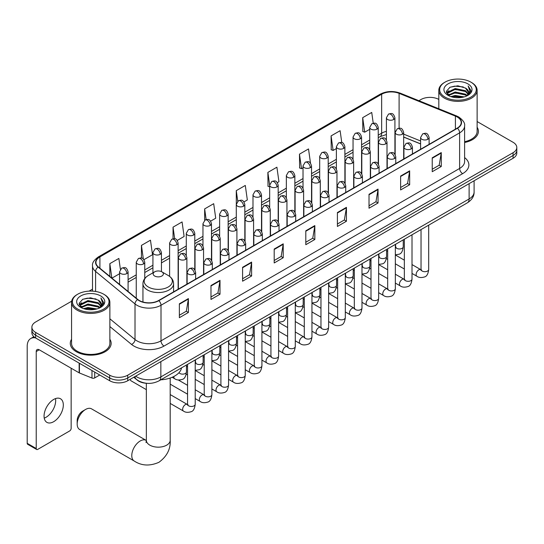 <?xml version="1.0" encoding="UTF-8"?>
<svg xmlns="http://www.w3.org/2000/svg" width="544" height="544" viewBox="0 0 544 544"><rect width="100%" height="100%" fill="white"/><g stroke="black" fill="none" stroke-linecap="round" stroke-linejoin="round"><path stroke-width="0.82" d="M420.6 143.936L403.675 137.095M146.873 383.309A12.77 7.371 180 0 1 137.306 380.181L133.763 377.264M71.665 301.186L35.632 321.994A12.77 7.371 0 0 0 31.885 327.209L31.885 332.765A12.77 7.371 0 0 0 35.632 337.98L109.684 380.739A12.77 7.371 0 0 0 127.745 380.739L513.06 158.277A12.77 7.371 0 0 0 516.8 153.061L516.8 150.28A12.77 7.371 0 0 1 513.06 155.496A12.77 7.371 0 0 0 516.8 150.28L516.8 147.499A12.77 7.371 0 0 0 513.06 142.283L477.129 121.543M31.885 327.209A12.77 7.371 0 0 0 35.632 332.418L109.684 375.176A12.77 7.371 0 0 0 127.745 375.176L127.745 377.958L513.06 155.496L127.745 377.958A12.77 7.371 0 0 1 109.684 377.958A12.77 7.371 0 0 0 127.745 377.958L127.745 380.739M35.632 332.418L35.632 335.199L109.684 377.958L35.632 335.199A12.77 7.371 0 0 1 31.885 329.984A12.77 7.371 0 0 0 35.632 335.199L35.632 337.98M71.556 339.266A20.434 11.798 0 0 0 70.285 343.366A20.434 11.798 0 0 0 76.269 351.71A20.434 11.798 0 0 0 98.539 354.266A20.434 11.798 0 0 0 111.153 343.366A20.434 11.798 0 0 0 109.874 339.266A20.434 11.798 0 0 1 111.153 343.366A20.434 11.798 0 0 1 98.539 354.266A20.434 11.798 0 0 1 76.269 351.71A20.434 11.798 0 0 1 70.285 343.366A20.434 11.798 0 0 1 71.556 339.266M457.218 117.001A13.62 7.868 180 0 1 461.21 122.556A13.62 7.868 180 0 1 457.218 128.119L158.596 300.526A13.62 7.868 180 0 1 137.809 299.479L98.382 266.968A13.62 7.868 180 0 1 95.921 262.46A13.62 7.868 180 0 1 99.912 256.897L381.65 94.234A13.62 7.868 180 0 1 399.099 93.357L455.403 116.117A13.62 7.868 180 0 1 457.218 117.001M457.456 116.858A13.96 8.065 0 0 0 455.593 115.954L399.289 93.194A13.96 8.065 0 0 0 381.412 94.098L99.668 256.761A13.96 8.065 0 0 0 98.104 267.084L137.53 299.588A13.96 8.065 0 0 0 158.841 300.669L457.456 128.262A13.96 8.065 0 0 0 457.456 116.858M179.37 303.797L179.37 317.703L188.401 312.487L188.401 298.581L179.37 303.797M179.37 315.234L186.327 311.216L188.367 299.044A3.407 1.965 -120 0 0 188.401 298.581M186.266 311.25L188.401 312.487M210.977 285.546L210.977 299.452L220.007 294.236L220.007 280.33L210.977 285.546M210.977 296.983L217.933 292.971L219.973 280.792A3.407 1.965 -120 0 0 220.007 280.33M217.872 293.005L220.007 294.236M242.583 267.301L242.583 281.2L251.614 275.992L251.614 262.086L242.583 267.301M242.583 278.732L249.54 274.72L251.58 262.548A3.407 1.965 -120 0 0 251.614 262.086M249.478 274.754L251.614 275.992M274.196 249.05L274.196 262.956L283.227 257.74L283.227 243.834L274.196 249.05M274.196 260.488L281.146 256.469L283.186 244.297A3.407 1.965 -120 0 0 283.227 243.834M281.085 256.503L283.227 257.74M432.235 157.808L432.235 171.707L441.266 166.498L441.266 152.592L432.235 157.808M432.235 169.245L439.192 165.226L441.225 153.054A3.407 1.965 -120 0 0 441.266 152.592M439.13 165.26L441.266 166.498M400.622 176.052L400.622 189.958L409.659 184.742L409.659 170.843L400.622 176.052M400.622 187.49L407.578 183.478L409.618 171.306A3.407 1.965 -120 0 0 409.659 170.843M407.517 183.512L409.659 184.742M369.016 194.303L369.016 208.209L378.046 202.994L378.046 189.088L369.016 194.303M369.016 205.741L375.972 201.722L378.012 189.55A3.407 1.965 -120 0 0 378.046 189.088M375.911 201.763L378.046 202.994M337.409 212.554L337.409 226.454L346.44 221.245L346.44 207.339L337.409 212.554M337.409 223.992L344.366 219.973L346.406 207.801A3.407 1.965 -120 0 0 346.44 207.339M344.304 220.007L346.44 221.245M305.803 230.799L305.803 244.705L314.833 239.489L314.833 225.59L305.803 230.799M305.803 242.236L312.759 238.224L314.792 226.046A3.407 1.965 -120 0 0 314.833 225.59M312.698 238.258L314.833 239.489M464.617 142.494A20.434 11.798 0 0 0 478.407 131.335A20.434 11.798 0 0 0 477.129 127.235A20.434 11.798 0 0 1 478.407 131.335A20.434 11.798 0 0 1 464.617 142.494M127.745 375.176L513.06 152.714A12.77 7.371 0 0 0 516.8 147.499M438.811 99.423A12.77 7.371 0 0 0 420.947 99.532L418.907 100.708M92.514 289.15L89.08 291.128M177.283 240.414L184.117 236.463L182.077 221.938L173.046 227.154L173.046 238.768M143.929 259.672L152.51 254.714L150.47 240.183L141.44 245.398L141.44 258.053M120.394 269.328L118.864 258.434L109.834 263.65L109.834 276.413M277.345 182.641L278.943 181.716L276.903 167.192L267.872 172.407L268.015 186.225M310.502 163.146L308.509 148.94L299.479 154.156L299.628 167.974M341.782 142.569L340.116 130.696L331.085 135.905L331.235 149.729M373.238 123.216L371.729 112.445L362.698 117.66L362.841 131.478M210.637 221.156L215.723 218.219L213.69 203.687L204.653 208.903L204.653 220.293M243.991 201.899L247.336 199.968L245.296 185.443L236.266 190.652L236.314 204.53M236.314 226.576L236.266 204.422M236.266 190.652L237.748 201.246M269.668 186.844L267.872 186.17M267.872 172.407L269.668 185.184M299.479 154.156L301.519 168.681L303.022 167.817M301.519 168.681L299.479 167.919M331.085 135.905L333.125 150.436L336.376 148.56M333.125 150.436L331.085 149.675M362.698 117.66L364.732 132.185L369.73 129.302M364.732 132.185L362.698 131.424M204.653 208.903L206.156 219.572M173.046 227.154L174.678 238.768M141.44 245.398L143.358 259.039M111.928 278.14L119.571 273.727M109.834 263.65L111.86 278.079M445.026 97.097A18.306 10.567 0 0 0 470.914 97.097A18.306 10.567 0 0 0 470.914 82.151L471.519 82.498A19.156 11.064 0 0 1 477.129 90.318A19.156 11.064 0 0 1 465.304 100.538A19.156 11.064 0 0 1 444.428 98.144A19.156 11.064 0 0 1 438.811 90.318A19.156 11.064 0 0 1 444.428 82.498L445.026 82.151A18.306 10.567 0 0 0 445.026 97.097M464.617 141.712A19.156 11.064 0 0 0 477.129 131.335L477.129 90.318M450.799 96.601L455.219 95.465L464.175 96.9M452.064 96.982L455.219 96.336L462.862 97.226M448.045 95.18L455.219 91.99L465.494 94.16L467.153 95.533M448.487 95.54L455.219 92.861L465.494 95.03L466.691 95.948M447.454 94.588L447.692 92.283L455.219 88.516L465.494 90.685L468.309 93.881M447.358 94.166L447.692 93.153L455.219 89.386L465.494 91.555L468.112 94.296M466.582 96.03A10.642 6.147 0 0 0 468.615 92.426A10.642 6.147 0 0 0 465.494 88.08L468.608 92.636M467.908 83.892A14.049 8.112 0 0 0 448.066 83.871A14.049 8.112 0 0 0 447.977 95.322A14.049 8.112 0 0 0 448.038 95.363A14.049 8.112 0 0 0 467.969 95.322A14.049 8.112 0 0 0 467.908 83.892M465.494 88.08L457.851 85.796L449.99 87.244L446.345 91.358L448.766 95.744M467.452 95.608L470.852 91.304L470.92 90.528L468.153 85.918L469.894 91.086L466.698 95.982M471.519 82.498L470.914 82.151A18.306 10.567 0 0 0 445.026 82.151M468.153 85.918L470.914 90.705M449.806 87.332L454.621 86.142L463.243 86.918M446.488 92.922L448.059 91.691M451.513 90.222L454.621 89.617L462.937 90.304M451.513 93.697L454.621 93.099L462.937 93.779M452.152 97.009L454.621 96.574L462.849 97.233M446.4 92.582L448.977 90.753M447.766 94.921L448.977 94.228M77.173 424.048L77.173 420.573A7.664 4.427 -60 0 1 82.586 411.189L85.598 409.448A11.92 6.882 120 0 0 77.173 424.048A11.92 6.882 120 0 0 79.642 429.502L134.246 461.033A11.92 6.882 -60 0 1 132.416 451.479A11.92 6.882 -60 0 1 140.209 440.973A11.92 6.882 -60 0 1 146.166 440.388L146.343 440.49M154.652 276.005A5.107 2.951 0 0 0 161.881 276.005A5.107 2.951 0 0 0 161.881 271.837L168.225 275.495A14.076 8.126 0 0 1 168.225 286.994A14.076 8.126 0 0 1 148.315 286.994A14.076 8.126 0 0 1 148.315 275.495C144.847 277.556 143.052 280.289 142.943 283.703A15.327 8.847 0 0 0 147.431 289.959A15.327 8.847 0 0 0 164.132 291.876A15.327 8.847 0 0 0 173.59 283.703C173.482 280.289 171.693 277.556 168.225 275.495L161.881 271.837A5.107 2.951 0 0 0 154.652 271.837A5.107 2.951 0 0 0 154.652 276.005M160.806 379.821A23.412 13.518 0 0 0 181.546 367.846M146.166 440.388L91.562 408.857A11.92 6.882 120 0 0 85.598 409.448L82.586 411.189M146.35 389.647L131.097 380.841A3.828 2.21 -60 0 1 130.614 380.365A3.828 2.21 -60 0 1 130.308 379.256M55.508 398.589A13.62 7.868 -60 0 1 46.05 417.275A13.62 7.868 -60 0 1 44.234 418.125M53.693 421.682A13.62 7.868 120 0 0 62.587 409.68A13.62 7.868 120 0 0 60.5 398.766A13.62 7.868 120 0 0 53.693 399.439A13.62 7.868 120 0 0 44.792 411.441A13.62 7.868 120 0 0 46.879 422.362A13.62 7.868 120 0 0 53.693 421.682M94.704 372.089L94.704 377.91L99.749 375M35.482 337.899A17.027 9.833 -120 0 0 30.729 338.531A17.027 9.833 -120 0 0 27.2 346.324L27.2 443.306L36.23 448.521L36.23 351.54A4.257 2.455 60 0 1 37.114 349.588A4.257 2.455 60 0 1 39.243 349.799L79.145 372.837L79.145 363.106M36.23 448.521A2.128 1.231 120 0 0 36.672 449.494L27.642 444.278A2.128 1.231 -60 0 1 27.2 443.306M36.672 449.494A2.128 1.231 120 0 0 37.733 449.385L69.646 430.964A2.128 1.231 120 0 0 71.148 428.359L71.148 368.22M94.704 377.91A2.128 1.231 180 0 1 91.977 378.053L79.431 372.973A2.128 1.231 180 0 1 79.145 372.837M77.772 309.128A18.306 10.567 0 0 0 103.659 309.128A18.306 10.567 0 0 0 103.659 294.182L104.264 294.528A19.156 11.064 0 0 1 109.874 302.355A19.156 11.064 0 0 1 98.049 312.569A19.156 11.064 0 0 1 77.173 310.175A19.156 11.064 0 0 1 71.556 302.355A19.156 11.064 0 0 1 77.173 294.528L77.772 294.182A18.306 10.567 0 0 0 77.772 309.128M71.556 302.355L71.556 343.366A19.156 11.064 0 0 0 77.173 351.193A19.156 11.064 0 0 0 98.049 353.586A19.156 11.064 0 0 0 109.874 343.366L109.874 302.355M83.545 308.632L87.965 307.503L96.92 308.938M84.81 309.019L87.965 308.366L95.608 309.264L87.366 308.604L84.898 309.04M80.804 307.204L87.965 304.021L98.24 306.19L99.899 307.564M81.233 307.571L87.965 304.892L98.24 307.061L99.436 307.979M80.199 306.619L80.437 304.314L87.965 300.546L98.24 302.716L101.055 305.912M80.104 306.197L80.437 305.184L87.965 301.417L98.24 303.586L100.858 306.326M99.328 308.067A10.642 6.147 0 0 0 101.361 304.456A10.642 6.147 0 0 0 98.24 300.111L101.354 304.667M100.654 295.922A14.049 8.112 0 0 0 80.811 295.902A14.049 8.112 0 0 0 80.723 307.36A14.049 8.112 0 0 0 80.784 307.394A14.049 8.112 0 0 0 100.715 307.36A14.049 8.112 0 0 0 100.654 295.922M98.24 300.111L90.596 297.826L82.736 299.275L79.098 303.389L81.512 307.782M100.205 307.639L103.598 303.334L103.666 302.559L100.898 297.949L102.639 303.117L99.443 308.013M104.264 294.528L103.659 294.182A18.306 10.567 0 0 0 77.772 294.182M100.898 297.949L103.659 302.736M82.552 299.363L87.366 298.173L95.989 298.948M79.234 304.96L80.804 303.722M84.259 302.253L87.366 301.655L95.683 302.335M84.259 305.728L87.366 305.13L95.683 305.81M79.145 304.613L81.722 302.784M80.512 306.952L81.722 306.258M135.633 376.183A17.027 9.833 0 0 0 136.775 376.91A17.027 9.833 0 0 0 160.854 376.91L469.112 198.948A17.027 9.833 0 0 0 474.096 191.991C474.218 196.221 471.974 199.832 467.344 202.844L159.093 380.807A8.514 4.916 60 0 0 160.854 376.91L160.854 361.617M469.112 183.648L469.112 198.948A8.514 4.916 60 0 1 467.344 202.844M134.939 376.577A8.514 5.692 129.5 0 0 136.422 379.352L133.838 377.216M513.06 158.277L513.06 152.714M109.684 380.739L109.684 375.176M464.617 157.59A21.284 12.288 180 0 1 462.638 173.658L164.016 346.066A4.257 2.455 60 0 1 161.004 340.85L459.626 168.443A17.027 9.833 0 0 0 464.617 161.493L464.617 125.895A17.027 9.833 180 0 1 459.626 132.852A4.257 2.455 -120 0 0 457.456 128.262M164.016 346.066A21.284 12.288 180 0 1 133.912 346.066A21.284 12.288 180 0 1 131.532 344.42L109.874 326.563M137.53 299.588A4.257 2.849 129.5 0 0 135.014 303.94L135.014 339.538A17.027 9.833 0 0 0 136.925 340.85A17.027 9.833 0 0 0 161.004 340.85L161.004 305.252A17.027 9.833 180 0 1 135.014 303.94L95.594 271.436A17.027 9.833 180 0 1 92.514 265.798L92.514 291.142M464.617 125.895C465.181 123.236 463.223 120.272 458.748 116.994L456.504 115.913A4.257 1.992 112 0 0 455.593 115.954M456.504 115.913L400.2 93.146C393.149 90.651 386.458 91.018 380.12 94.234A4.257 2.455 60 0 1 381.412 94.098M99.668 256.761A4.257 2.455 -120 0 0 98.382 256.897C93.962 260.073 92.004 263.038 92.514 265.798M98.104 267.084A4.257 2.849 129.5 0 0 95.594 271.436L95.594 291.468M400.2 93.146A4.257 1.992 112 0 0 399.289 93.194M158.841 300.669A4.257 2.455 60 0 1 161.004 305.252L459.626 132.852L459.626 168.443A4.257 2.455 60 0 0 462.638 173.658M109.874 318.804L135.014 339.538A4.257 2.849 -50.5 0 1 131.532 344.42M99.912 256.897L99.912 268.233M455.403 116.117L455.403 129.173M399.099 93.357L399.099 128.221M420.6 140.978L403.675 134.137M395.352 131.22A13.62 7.868 0 0 0 394.917 131.152M386.403 131.383A13.62 7.868 0 0 0 381.65 133.171L378.243 135.136M381.65 94.234L381.65 133.171A7.664 4.427 60 0 1 380.066 136.673L378.243 137.727M369.73 140.053L361.563 144.765M353.049 149.682L344.889 154.394M336.376 159.31L328.209 164.023M319.695 168.939L311.535 173.652M303.022 178.568L294.855 183.28M286.341 188.19L278.181 192.902M269.668 197.819L261.501 202.531M252.987 207.448L244.827 212.16M236.314 217.076L228.147 221.789M219.633 226.705L211.473 231.418M202.96 236.334L194.793 241.046M186.279 245.963L178.119 250.675M169.606 255.592L161.439 260.304M152.925 265.22L144.765 269.933M136.252 274.849L128.085 279.562M305.803 231.241L314.792 226.046M337.409 212.99L346.406 207.801M369.016 194.745L378.012 189.55M400.622 176.494L409.618 171.306M432.235 158.25L441.225 153.054M274.196 249.492L283.186 244.297M242.583 267.736L251.58 262.548M210.977 285.988L219.973 280.792M179.37 304.239L188.367 299.044M170.19 378.019L170.19 440.28A11.92 6.882 180 0 1 166.695 445.148A11.92 6.882 180 0 1 149.838 445.148A11.92 6.882 180 0 1 146.35 440.28L146.03 442.564M427.87 139.264A4.257 2.455 0 0 0 429.114 137.523C427.387 132.063 425.707 133.151 422.729 133.838A4.257 2.455 60 0 1 424.857 134.048A4.257 2.455 -120 0 1 427.87 139.264A4.257 2.455 0 0 1 421.845 139.264A4.257 2.455 0 0 1 420.6 137.523L422.729 133.838M412.012 273.435L416.922 276.264A3.828 2.21 -60 0 1 416.337 273.197A3.828 2.21 -60 0 1 418.839 269.817A3.828 2.21 -60 0 1 419.009 269.729A3.828 2.21 -60 0 1 420.75 269.627L412.012 264.581M421.246 270.014L420.906 270.3L421.029 269.47A3.828 2.21 -0 0 0 422.151 271.034A3.828 2.21 -0 0 0 427.394 271.13A3.828 2.21 -0 0 0 428.692 269.47C428.162 273.924 426.788 276.406 424.558 276.93C421.355 277.902 418.812 277.678 416.922 276.264M411.189 148.893A4.257 2.455 0 0 0 412.44 147.152C410.713 141.692 409.034 142.78 406.055 143.466A4.257 2.455 60 0 1 408.184 143.677A4.257 2.455 -120 0 1 411.189 148.893A4.257 2.455 0 0 1 405.171 148.893A4.257 2.455 0 0 1 403.927 147.152L406.055 143.466M395.338 283.064L400.248 285.892A3.828 2.21 -60 0 1 399.656 282.826A3.828 2.21 -60 0 1 402.159 279.446A3.828 2.21 -60 0 1 402.329 279.358A3.828 2.21 -60 0 1 404.076 279.256L395.338 274.21M404.566 279.643L404.226 279.929L404.348 279.099A3.828 2.21 -0 0 0 405.47 280.663A3.828 2.21 -0 0 0 410.713 280.758A3.828 2.21 -0 0 0 412.012 279.099C411.488 283.546 410.108 286.035 407.878 286.559C404.675 287.531 402.132 287.307 400.248 285.892M394.516 158.522A4.257 2.455 0 0 0 395.76 156.781C394.033 151.32 392.353 152.408 389.375 153.095A4.257 2.455 60 0 1 391.503 153.306A4.257 2.455 -120 0 1 394.516 158.522A4.257 2.455 0 0 1 388.491 158.522A4.257 2.455 0 0 1 387.246 156.781L389.375 153.095M378.658 292.686L383.568 295.521A3.828 2.21 -60 0 1 382.983 292.454A3.828 2.21 -60 0 1 385.485 289.075A3.828 2.21 -60 0 1 385.655 288.986A3.828 2.21 -60 0 1 387.396 288.884L378.658 283.839M387.892 289.272L387.552 289.558L387.675 288.728A3.828 2.21 -0 0 0 388.797 290.292A3.828 2.21 -0 0 0 394.04 290.387A3.828 2.21 -0 0 0 395.338 288.728C394.808 293.175 393.434 295.664 391.204 296.188C388.001 297.16 385.458 296.936 383.568 295.521M377.835 168.144A4.257 2.455 0 0 0 379.086 166.41C377.359 160.949 375.68 162.037 372.701 162.724A4.257 2.455 60 0 1 374.83 162.935A4.257 2.455 -120 0 1 377.835 168.144A4.257 2.455 0 0 1 371.817 168.144A4.257 2.455 0 0 1 370.573 166.41L372.701 162.724M361.984 302.314L366.894 305.15A3.828 2.21 -60 0 1 366.302 302.083A3.828 2.21 -60 0 1 368.805 298.704A3.828 2.21 -60 0 1 368.975 298.615A3.828 2.21 -60 0 1 370.722 298.513L361.984 293.468M371.212 298.901L370.872 299.186L370.994 298.357A3.828 2.21 -0 0 0 372.116 299.921A3.828 2.21 -0 0 0 377.359 300.016A3.828 2.21 -0 0 0 378.658 298.357C378.134 302.804 376.754 305.293 374.524 305.81C371.321 306.789 368.778 306.564 366.894 305.15M361.162 177.772A4.257 2.455 0 0 0 362.406 176.038C360.679 170.578 358.999 171.666 356.021 172.353A4.257 2.455 60 0 1 358.149 172.564A4.257 2.455 -120 0 1 361.162 177.772A4.257 2.455 0 0 1 355.137 177.772A4.257 2.455 0 0 1 353.892 176.038L356.021 172.353M345.304 311.943L350.214 314.779A3.828 2.21 -60 0 1 349.629 311.712A3.828 2.21 -60 0 1 352.131 308.332A3.828 2.21 -60 0 1 352.301 308.244A3.828 2.21 -60 0 1 354.049 308.142L345.304 303.096M354.538 308.53L354.198 308.815L354.321 307.986A3.828 2.21 -0 0 0 355.443 309.55A3.828 2.21 -0 0 0 360.686 309.645A3.828 2.21 -0 0 0 361.984 307.986C361.454 312.433 360.08 314.922 357.85 315.438C354.647 316.418 352.104 316.193 350.214 314.779M344.481 187.401A4.257 2.455 0 0 0 345.732 185.667C344.005 180.207 342.326 181.295 339.347 181.982A4.257 2.455 60 0 1 341.476 182.192A4.257 2.455 -120 0 1 344.481 187.401A4.257 2.455 0 0 1 338.463 187.401A4.257 2.455 0 0 1 337.219 185.667L339.347 181.982M328.63 321.572L333.54 324.408A3.828 2.21 -60 0 1 332.948 321.341A3.828 2.21 -60 0 1 335.451 317.961A3.828 2.21 -60 0 1 335.621 317.873A3.828 2.21 -60 0 1 337.368 317.771L328.63 312.725M337.865 318.158L337.518 318.444L337.64 317.614A3.828 2.21 -0 0 0 338.762 319.178A3.828 2.21 -0 0 0 344.005 319.274A3.828 2.21 -0 0 0 345.304 317.614C344.78 322.062 343.4 324.55 341.17 325.067C337.967 326.04 335.424 325.822 333.54 324.408M327.808 197.03A4.257 2.455 0 0 0 329.052 195.296C327.325 189.836 325.645 190.924 322.667 191.604A4.257 2.455 60 0 1 324.795 191.814A4.257 2.455 -120 0 1 327.808 197.03A4.257 2.455 0 0 1 321.783 197.03A4.257 2.455 0 0 1 320.538 195.296L322.667 191.604M311.95 331.201L316.86 334.036A3.828 2.21 -60 0 1 316.275 330.97A3.828 2.21 -60 0 1 318.777 327.59A3.828 2.21 -60 0 1 318.947 327.495A3.828 2.21 -60 0 1 320.695 327.4L311.95 322.354M321.184 327.787L320.844 328.073L320.967 327.243A3.828 2.21 -0 0 0 322.089 328.807A3.828 2.21 -0 0 0 327.332 328.902A3.828 2.21 -0 0 0 328.63 327.243C328.1 331.69 326.726 334.179 324.496 334.696C321.293 335.668 318.75 335.451 316.86 334.036M311.127 206.659A4.257 2.455 0 0 0 312.378 204.925C310.651 199.464 308.972 200.546 305.993 201.232A4.257 2.455 60 0 1 308.122 201.443A4.257 2.455 -120 0 1 311.127 206.659A4.257 2.455 0 0 1 305.109 206.659A4.257 2.455 0 0 1 303.865 204.925L305.993 201.232M295.276 340.83L300.186 343.665A3.828 2.21 -60 0 1 299.594 340.592A3.828 2.21 -60 0 1 302.097 337.219A3.828 2.21 -60 0 1 302.267 337.124A3.828 2.21 -60 0 1 304.014 337.028L295.276 331.983M304.511 337.416L304.164 337.695L304.286 336.872A3.828 2.21 -0 0 0 305.408 338.436A3.828 2.21 -0 0 0 310.651 338.531A3.828 2.21 -0 0 0 311.95 336.872C311.426 341.319 310.046 343.808 307.816 344.325C304.613 345.297 302.07 345.08 300.186 343.665M294.454 216.288A4.257 2.455 0 0 0 295.698 214.554C293.971 209.086 292.291 210.174 289.313 210.861A4.257 2.455 60 0 1 291.441 211.072A4.257 2.455 -120 0 1 294.454 216.288A4.257 2.455 0 0 1 288.429 216.288A4.257 2.455 0 0 1 287.184 214.554L289.313 210.861M278.596 350.458L283.506 353.294A3.828 2.21 -60 0 1 282.921 350.22A3.828 2.21 -60 0 1 285.423 346.848A3.828 2.21 -60 0 1 285.593 346.752A3.828 2.21 -60 0 1 287.341 346.657L278.596 341.612M287.83 347.045L287.49 347.324L287.613 346.501A3.828 2.21 -0 0 0 288.735 348.065A3.828 2.21 -0 0 0 293.978 348.16A3.828 2.21 -0 0 0 295.276 346.501C294.746 350.948 293.372 353.43 291.142 353.954C287.939 354.926 285.396 354.708 283.506 353.294M277.773 225.916A4.257 2.455 0 0 0 279.024 224.176C277.297 218.715 275.618 219.803 272.639 220.49A4.257 2.455 60 0 1 274.768 220.701A4.257 2.455 -120 0 1 277.773 225.916A4.257 2.455 0 0 1 271.755 225.916A4.257 2.455 0 0 1 270.511 224.176L272.639 220.49M261.922 360.087L266.832 362.923A3.828 2.21 -60 0 1 266.24 359.849A3.828 2.21 -60 0 1 268.743 356.476A3.828 2.21 -60 0 1 268.913 356.381A3.828 2.21 -60 0 1 270.66 356.286L261.922 351.24M271.157 356.674L270.81 356.952L270.932 356.13A3.828 2.21 -0 0 0 272.054 357.694A3.828 2.21 -0 0 0 277.297 357.789A3.828 2.21 -0 0 0 278.596 356.13C278.072 360.577 276.692 363.059 274.462 363.582C271.259 364.555 268.716 364.337 266.832 362.923M261.1 235.545A4.257 2.455 0 0 0 262.344 233.804C260.617 228.344 258.937 229.432 255.959 230.119A4.257 2.455 60 0 1 258.087 230.33A4.257 2.455 -120 0 1 261.1 235.545A4.257 2.455 0 0 1 255.082 235.545A4.257 2.455 0 0 1 253.83 233.804L255.959 230.119M245.242 369.716L250.152 372.552A3.828 2.21 -60 0 1 249.567 369.478A3.828 2.21 -60 0 1 252.069 366.105A3.828 2.21 -60 0 1 252.239 366.01A3.828 2.21 -60 0 1 253.987 365.915L245.242 360.869M254.476 366.302L254.136 366.581L254.259 365.758A3.828 2.21 -0 0 0 255.381 367.322A3.828 2.21 -0 0 0 260.624 367.418A3.828 2.21 -0 0 0 261.922 365.758C261.392 370.206 260.018 372.688 257.788 373.211C254.585 374.184 252.042 373.966 250.152 372.552M244.419 245.174A4.257 2.455 0 0 0 245.67 243.433C243.943 237.973 242.264 239.061 239.285 239.748A4.257 2.455 60 0 1 241.414 239.958A4.257 2.455 -120 0 1 244.419 245.174A4.257 2.455 0 0 1 238.401 245.174A4.257 2.455 0 0 1 237.157 243.433L239.285 239.748M228.568 379.345L233.478 382.18A3.828 2.21 -60 0 1 232.886 379.107A3.828 2.21 -60 0 1 235.389 375.734A3.828 2.21 -60 0 1 235.559 375.639A3.828 2.21 -60 0 1 237.306 375.544L228.568 370.498M237.803 375.931L237.456 376.21L237.578 375.387A3.828 2.21 -0 0 0 238.7 376.951A3.828 2.21 -0 0 0 243.943 377.046A3.828 2.21 -0 0 0 245.242 375.387C244.718 379.834 243.338 382.316 241.108 382.84C237.905 383.812 235.362 383.595 233.478 382.18M227.746 254.803A4.257 2.455 0 0 0 228.99 253.062C227.263 247.602 225.583 248.69 222.605 249.376A4.257 2.455 60 0 1 224.733 249.587A4.257 2.455 -120 0 1 227.746 254.803A4.257 2.455 0 0 1 221.728 254.803A4.257 2.455 0 0 1 220.476 253.062L222.605 249.376M211.888 388.974L216.798 391.809A3.828 2.21 -60 0 1 216.213 388.736A3.828 2.21 -60 0 1 218.715 385.363A3.828 2.21 -60 0 1 218.885 385.268A3.828 2.21 -60 0 1 220.633 385.172L211.888 380.127M221.122 385.553L220.782 385.839L220.905 385.009A3.828 2.21 -0 0 0 222.027 386.573A3.828 2.21 -0 0 0 227.27 386.668A3.828 2.21 -0 0 0 228.568 385.009C228.038 389.463 226.664 391.945 224.434 392.469C221.231 393.441 218.688 393.224 216.798 391.809M211.065 264.432A4.257 2.455 0 0 0 212.316 262.691C210.589 257.23 208.91 258.318 205.931 259.005A4.257 2.455 60 0 1 208.06 259.216A4.257 2.455 -120 0 1 211.065 264.432A4.257 2.455 0 0 1 205.047 264.432A4.257 2.455 0 0 1 203.803 262.691L205.931 259.005M195.214 398.602L200.124 401.438A3.828 2.21 -60 0 1 199.532 398.364A3.828 2.21 -60 0 1 202.035 394.992A3.828 2.21 -60 0 1 202.205 394.896A3.828 2.21 -60 0 1 203.952 394.801L195.214 389.756M204.449 395.182L204.102 395.468L204.224 394.638A3.828 2.21 -0 0 0 205.346 396.202A3.828 2.21 -0 0 0 210.589 396.297A3.828 2.21 -0 0 0 211.888 394.638C211.364 399.092 209.984 401.574 207.754 402.098C204.551 403.07 202.008 402.852 200.124 401.438M194.392 274.06A4.257 2.455 0 0 0 195.636 272.32C193.909 266.859 192.229 267.947 189.251 268.634A4.257 2.455 60 0 1 191.379 268.845A4.257 2.455 -120 0 1 194.392 274.06A4.257 2.455 0 0 1 188.374 274.06A4.257 2.455 0 0 1 187.122 272.32L189.251 268.634M170.19 403.41L183.444 411.06A3.828 2.21 -60 0 1 182.859 407.993A3.828 2.21 -60 0 1 185.361 404.614A3.828 2.21 -60 0 1 185.531 404.525A3.828 2.21 -60 0 1 187.279 404.43L170.19 394.563M187.768 404.811L187.428 405.096L187.551 404.267A3.828 2.21 -0 0 0 188.673 405.831A3.828 2.21 -0 0 0 193.916 405.926A3.828 2.21 -0 0 0 195.214 404.267C194.684 408.721 193.31 411.203 191.08 411.726C187.877 412.699 185.334 412.474 183.444 411.06M402.431 134.205A4.257 2.455 0 0 0 403.675 132.464C401.948 127.004 400.268 128.092 397.29 128.778A4.257 2.455 60 0 1 399.418 128.989A4.257 2.455 -120 0 1 402.431 134.205A4.257 2.455 0 0 1 396.413 134.205A4.257 2.455 0 0 1 395.162 132.464L397.29 128.778M395.808 247.302L395.468 247.581L395.59 246.758A3.828 2.21 -0 0 0 396.712 248.322A3.828 2.21 -0 0 0 401.955 248.418A3.828 2.21 -0 0 0 403.254 246.758C402.73 251.206 401.35 253.688 399.119 254.211L395.338 254.85M385.757 143.834A4.257 2.455 0 0 0 387.002 142.093C385.274 136.632 383.595 137.72 380.616 138.407A4.257 2.455 60 0 1 382.745 138.618A4.257 2.455 -120 0 1 385.757 143.834A4.257 2.455 0 0 1 379.732 143.834A4.257 2.455 0 0 1 378.488 142.093L380.616 138.407M379.134 256.931L378.787 257.21L378.91 256.387A3.828 2.21 -0 0 0 380.032 257.951A3.828 2.21 -0 0 0 385.281 258.046A3.828 2.21 -0 0 0 386.573 256.387C386.05 260.834 384.676 263.316 382.439 263.84L378.658 264.472M369.077 153.462A4.257 2.455 0 0 0 370.321 151.722C368.594 146.261 366.914 147.349 363.936 148.036A4.257 2.455 60 0 1 366.064 148.247A4.257 2.455 -120 0 1 369.077 153.462A4.257 2.455 0 0 1 363.059 153.462A4.257 2.455 0 0 1 361.808 151.722L363.936 148.036M362.454 266.56L362.114 266.839L362.236 266.016A3.828 2.21 -0 0 0 363.358 267.58A3.828 2.21 -0 0 0 368.601 267.675A3.828 2.21 -0 0 0 369.9 266.016C369.376 270.463 367.996 272.945 365.765 273.469L361.984 274.101M352.403 163.091A4.257 2.455 0 0 0 353.648 161.35C351.92 155.89 350.241 156.978 347.262 157.665A4.257 2.455 60 0 1 349.391 157.876A4.257 2.455 -120 0 1 352.403 163.091A4.257 2.455 0 0 1 346.378 163.091A4.257 2.455 0 0 1 345.134 161.35L347.262 157.665M345.78 276.189L345.433 276.468L345.556 275.645A3.828 2.21 -0 0 0 346.684 277.209A3.828 2.21 -0 0 0 351.927 277.304A3.828 2.21 -0 0 0 353.219 275.645C352.696 280.092 351.322 282.574 349.085 283.098L345.304 283.73M335.723 172.72A4.257 2.455 0 0 0 336.967 170.979C335.24 165.519 333.56 166.607 330.582 167.294A4.257 2.455 60 0 1 332.71 167.504A4.257 2.455 -120 0 1 335.723 172.72A4.257 2.455 0 0 1 329.705 172.72A4.257 2.455 0 0 1 328.454 170.979L330.582 167.294M329.1 285.811L328.76 286.096L328.882 285.267A3.828 2.21 -0 0 0 330.004 286.831A3.828 2.21 -0 0 0 335.247 286.926A3.828 2.21 -0 0 0 336.546 285.267C336.022 289.721 334.642 292.203 332.411 292.726L328.63 293.359M319.049 182.349A4.257 2.455 0 0 0 320.294 180.608C318.566 175.148 316.887 176.236 313.908 176.922A4.257 2.455 60 0 1 316.037 177.133A4.257 2.455 -120 0 1 319.049 182.349A4.257 2.455 0 0 1 313.024 182.349A4.257 2.455 0 0 1 311.78 180.608L313.908 176.922M312.426 295.44L312.079 295.725L312.202 294.896A3.828 2.21 -0 0 0 313.33 296.46A3.828 2.21 -0 0 0 318.573 296.555A3.828 2.21 -0 0 0 319.865 294.896C319.342 299.35 317.968 301.832 315.738 302.355L311.95 302.988M302.369 191.971A4.257 2.455 0 0 0 303.62 190.237C301.886 184.776 300.206 185.864 297.228 186.551A4.257 2.455 60 0 1 299.356 186.762A4.257 2.455 -120 0 1 302.369 191.971A4.257 2.455 0 0 1 296.351 191.971A4.257 2.455 0 0 1 295.1 190.237L297.228 186.551M295.746 305.068L295.406 305.354L295.528 304.524A3.828 2.21 -0 0 0 296.65 306.088A3.828 2.21 -0 0 0 301.893 306.184A3.828 2.21 -0 0 0 303.192 304.524C302.668 308.978 301.288 311.46 299.057 311.984L295.276 312.616M285.695 201.6A4.257 2.455 0 0 0 286.94 199.866C285.212 194.405 283.533 195.493 280.554 196.18A4.257 2.455 60 0 1 282.683 196.391A4.257 2.455 -120 0 1 285.695 201.6A4.257 2.455 0 0 1 279.67 201.6A4.257 2.455 0 0 1 278.426 199.866L280.554 196.18M279.072 314.697L278.725 314.983L278.854 314.153A3.828 2.21 -0 0 0 279.976 315.717A3.828 2.21 -0 0 0 285.219 315.812A3.828 2.21 -0 0 0 286.511 314.153C285.988 318.607 284.614 321.089 282.384 321.613L278.596 322.245M269.015 211.228A4.257 2.455 0 0 0 270.266 209.494C268.532 204.034 266.859 205.122 263.874 205.809A4.257 2.455 60 0 1 266.002 206.02A4.257 2.455 -120 0 1 269.015 211.228A4.257 2.455 0 0 1 262.997 211.228A4.257 2.455 0 0 1 261.746 209.494L263.874 205.809M262.392 324.326L262.052 324.612L262.174 323.782A3.828 2.21 -0 0 0 263.296 325.346A3.828 2.21 -0 0 0 268.539 325.441A3.828 2.21 -0 0 0 269.838 323.782C269.314 328.236 267.934 330.718 265.703 331.242L261.922 331.874M252.341 220.857A4.257 2.455 0 0 0 253.586 219.123C251.858 213.663 250.179 214.751 247.2 215.438A4.257 2.455 60 0 1 249.329 215.648A4.257 2.455 -120 0 1 252.341 220.857A4.257 2.455 0 0 1 246.316 220.857A4.257 2.455 0 0 1 245.072 219.123L247.2 215.438M245.718 333.955L245.371 334.24L245.5 333.411A3.828 2.21 -0 0 0 246.622 334.975A3.828 2.21 -0 0 0 251.865 335.07A3.828 2.21 -0 0 0 253.157 333.411C252.634 337.858 251.26 340.347 249.03 340.87L245.242 341.503M235.661 230.486A4.257 2.455 0 0 0 236.912 228.752C235.178 223.292 233.505 224.38 230.52 225.06A4.257 2.455 60 0 1 232.648 225.27A4.257 2.455 -120 0 1 235.661 230.486A4.257 2.455 0 0 1 229.643 230.486A4.257 2.455 0 0 1 228.392 228.752L230.52 225.06M229.038 343.584L228.698 343.869L228.82 343.04A3.828 2.21 -0 0 0 229.942 344.604A3.828 2.21 -0 0 0 235.185 344.699A3.828 2.21 -0 0 0 236.484 343.04C235.96 347.487 234.58 349.976 232.349 350.492L228.568 351.132M218.987 240.115A4.257 2.455 0 0 0 220.232 238.381C218.504 232.92 216.825 234.002 213.846 234.688A4.257 2.455 60 0 1 215.975 234.899A4.257 2.455 -120 0 1 218.987 240.115A4.257 2.455 0 0 1 212.962 240.115A4.257 2.455 0 0 1 211.718 238.381L213.846 234.688M212.364 353.212L212.017 353.498L212.146 352.668A3.828 2.21 -0 0 0 213.268 354.232A3.828 2.21 -0 0 0 218.511 354.328A3.828 2.21 -0 0 0 219.803 352.668C219.28 357.116 217.906 359.604 215.676 360.121L211.888 360.76M202.307 249.744A4.257 2.455 0 0 0 203.558 248.01C201.824 242.542 200.151 243.63 197.166 244.317A4.257 2.455 60 0 1 199.294 244.528A4.257 2.455 -120 0 1 202.307 249.744A4.257 2.455 0 0 1 196.289 249.744A4.257 2.455 0 0 1 195.038 248.01L197.166 244.317M195.684 362.841L195.344 363.127L195.466 362.297A3.828 2.21 -0 0 0 196.588 363.861A3.828 2.21 -0 0 0 201.831 363.956A3.828 2.21 -0 0 0 203.13 362.297C202.606 366.744 201.226 369.233 198.995 369.75L195.214 370.389M185.633 259.372A4.257 2.455 0 0 0 186.878 257.632C185.15 252.171 183.471 253.259 180.492 253.946A4.257 2.455 60 0 1 182.621 254.157A4.257 2.455 -120 0 1 185.633 259.372A4.257 2.455 0 0 1 179.608 259.372A4.257 2.455 0 0 1 178.364 257.632L180.492 253.946M179.003 372.66A3.828 2.21 -0 0 0 179.914 373.49A3.828 2.21 -0 0 0 185.157 373.585A3.828 2.21 -0 0 0 186.449 371.926C185.926 376.373 184.552 378.862 182.322 379.379C179.119 380.351 176.569 380.134 174.685 378.719A3.828 2.21 -60 0 1 173.89 376.965A3.828 2.21 -60 0 1 173.93 376.428M393.672 119.517A4.257 2.455 0 0 0 394.917 117.783C393.19 112.322 391.51 113.41 388.532 114.09A4.257 2.455 60 0 1 390.66 114.301A4.257 2.455 -120 0 1 393.672 119.517A4.257 2.455 0 0 1 387.654 119.517A4.257 2.455 0 0 1 386.403 117.783L388.532 114.09M376.992 129.146A4.257 2.455 0 0 0 378.243 127.412C376.516 121.951 374.836 123.032 371.858 123.719A4.257 2.455 60 0 1 373.986 123.93A4.257 2.455 -120 0 1 376.992 129.146A4.257 2.455 0 0 1 370.974 129.146A4.257 2.455 0 0 1 369.73 127.412L371.858 123.719M360.318 138.774A4.257 2.455 0 0 0 361.563 137.034C359.836 131.573 358.156 132.661 355.178 133.348A4.257 2.455 60 0 1 357.306 133.559A4.257 2.455 -120 0 1 360.318 138.774A4.257 2.455 0 0 1 354.3 138.774A4.257 2.455 0 0 1 353.049 137.034L355.178 133.348M343.638 148.403A4.257 2.455 0 0 0 344.889 146.662C343.162 141.202 341.482 142.29 338.504 142.977A4.257 2.455 60 0 1 340.632 143.188A4.257 2.455 -120 0 1 343.638 148.403A4.257 2.455 0 0 1 337.62 148.403A4.257 2.455 0 0 1 336.376 146.662L338.504 142.977M326.964 158.032A4.257 2.455 0 0 0 328.209 156.291C326.482 150.831 324.802 151.919 321.824 152.606A4.257 2.455 60 0 1 323.952 152.816A4.257 2.455 -120 0 1 326.964 158.032A4.257 2.455 0 0 1 320.946 158.032A4.257 2.455 0 0 1 319.695 156.291L321.824 152.606M310.284 167.661A4.257 2.455 0 0 0 311.535 165.92C309.808 160.46 308.128 161.548 305.15 162.234A4.257 2.455 60 0 1 307.278 162.445A4.257 2.455 -120 0 1 310.284 167.661A4.257 2.455 0 0 1 304.266 167.661A4.257 2.455 0 0 1 303.022 165.92L305.15 162.234M293.61 177.29A4.257 2.455 0 0 0 294.855 175.549C293.128 170.088 291.448 171.176 288.47 171.863A4.257 2.455 60 0 1 290.598 172.074A4.257 2.455 -120 0 1 293.61 177.29A4.257 2.455 0 0 1 287.592 177.29A4.257 2.455 0 0 1 286.341 175.549L288.47 171.863M276.93 186.918A4.257 2.455 0 0 0 278.181 185.178C276.454 179.717 274.774 180.805 271.796 181.492A4.257 2.455 60 0 1 273.924 181.703A4.257 2.455 -120 0 1 276.93 186.918A4.257 2.455 0 0 1 270.912 186.918A4.257 2.455 0 0 1 269.668 185.178L271.796 181.492M260.256 196.547A4.257 2.455 0 0 0 261.501 194.806C259.774 189.346 258.094 190.434 255.116 191.121A4.257 2.455 60 0 1 257.244 191.332A4.257 2.455 -120 0 1 260.256 196.547A4.257 2.455 0 0 1 254.238 196.547A4.257 2.455 0 0 1 252.987 194.806L255.116 191.121M243.576 206.176A4.257 2.455 0 0 0 244.827 204.435C243.1 198.975 241.42 200.063 238.442 200.75A4.257 2.455 60 0 1 240.57 200.96A4.257 2.455 -120 0 1 243.576 206.176A4.257 2.455 0 0 1 237.558 206.176A4.257 2.455 0 0 1 236.314 204.435L238.442 200.75M226.902 215.805A4.257 2.455 0 0 0 228.147 214.064C226.42 208.604 224.74 209.692 221.762 210.378A4.257 2.455 60 0 1 223.89 210.589A4.257 2.455 -120 0 1 226.902 215.805A4.257 2.455 0 0 1 220.884 215.805A4.257 2.455 0 0 1 219.633 214.064L221.762 210.378M210.222 225.427A4.257 2.455 0 0 0 211.473 223.693C209.746 218.232 208.066 219.32 205.088 220.007A4.257 2.455 60 0 1 207.216 220.218A4.257 2.455 -120 0 1 210.222 225.427A4.257 2.455 0 0 1 204.204 225.427A4.257 2.455 0 0 1 202.96 223.693L205.088 220.007M193.548 235.056A4.257 2.455 0 0 0 194.793 233.322C193.066 227.861 191.386 228.949 188.408 229.636A4.257 2.455 60 0 1 190.536 229.847A4.257 2.455 -120 0 1 193.548 235.056A4.257 2.455 0 0 1 187.53 235.056A4.257 2.455 0 0 1 186.279 233.322L188.408 229.636M176.868 244.684A4.257 2.455 0 0 0 178.119 242.95C176.392 237.49 174.712 238.578 171.734 239.265A4.257 2.455 60 0 1 173.862 239.476A4.257 2.455 -120 0 1 176.868 244.684A4.257 2.455 0 0 1 170.85 244.684A4.257 2.455 0 0 1 169.606 242.95L171.734 239.265M160.194 254.313A4.257 2.455 0 0 0 161.439 252.579C159.712 247.119 158.032 248.207 155.054 248.894A4.257 2.455 60 0 1 157.182 249.104A4.257 2.455 -120 0 1 160.194 254.313A4.257 2.455 0 0 1 154.176 254.313A4.257 2.455 0 0 1 152.925 252.579L155.054 248.894M143.514 263.942A4.257 2.455 0 0 0 144.765 262.208C143.038 256.748 141.358 257.836 138.38 258.516A4.257 2.455 60 0 1 140.508 258.726A4.257 2.455 -120 0 1 143.514 263.942A4.257 2.455 0 0 1 137.496 263.942A4.257 2.455 0 0 1 136.252 262.208L138.38 258.516M126.84 273.571A4.257 2.455 0 0 0 128.085 271.837C126.358 266.376 124.678 267.458 121.7 268.144A4.257 2.455 60 0 1 123.828 268.355A4.257 2.455 -120 0 1 126.84 273.571A4.257 2.455 0 0 1 120.822 273.571A4.257 2.455 0 0 1 119.571 271.837L121.7 268.144M36.23 351.54L39.243 349.799M79.431 363.27L79.431 372.973M91.977 378.053L91.977 370.518M159.093 380.807C152.238 384.254 145.391 384.254 138.536 380.807L136.422 379.352M474.096 191.991L474.096 180.771M380.12 94.234L98.382 256.897M386.403 134.524L380.066 136.673M369.73 142.644L361.563 147.356M353.049 152.272L344.889 156.985M336.376 161.901L328.209 166.614M319.695 171.53L311.535 176.242M303.022 181.159L294.855 185.871M286.341 190.788L278.181 195.5M269.668 200.416L261.501 205.129M252.987 210.038L244.827 214.751M236.314 219.667L228.147 224.38M219.633 229.296L211.473 234.008M202.96 238.925L194.793 243.637M186.279 248.554L178.119 253.266M169.606 258.182L161.439 262.895M152.925 267.811L144.765 272.524M136.252 277.44L128.085 282.152M420.6 143.847L403.675 137.006M447.331 94.438L447.331 93.731M438.811 108.759L438.811 90.318M170.19 440.28C170.7 449.031 166.954 456.368 158.936 462.298C149.804 466.276 141.569 465.854 134.246 461.033M173.59 291.87L173.59 283.703M142.943 302.022L142.943 283.703M154.652 271.837L148.315 275.495M146.35 383.282L146.35 440.28M421.532 269.94L420.75 269.627M428.692 225.162L428.692 269.47M429.114 144.344L429.114 137.523M404.348 269.008L395.338 263.806M387.675 259.379L386.349 258.611M421.029 229.582L421.029 269.47M420.6 149.26L420.6 137.523M404.348 260.161L395.338 254.952M404.852 279.568L404.076 279.256M412.012 234.79L412.012 279.099M412.44 153.972L412.44 147.152M387.675 278.637L378.658 273.435M370.994 269.008L369.668 268.24M404.348 239.21L404.348 279.099M403.927 158.889L403.927 147.152M387.675 269.79L378.658 264.581M388.178 289.197L387.396 288.884M395.338 244.419L395.338 288.728M395.76 163.601L395.76 156.781M370.994 288.266L361.984 283.064M354.321 278.637L352.995 277.868M387.675 248.839L387.675 288.728M387.246 168.518L387.246 156.781M370.994 279.419L361.984 274.21M371.498 298.819L370.722 298.513M378.658 254.048L378.658 298.357M379.086 173.23L379.086 166.41M354.321 297.894L345.304 292.686M337.64 288.266L336.314 287.497M370.994 258.468L370.994 298.357M370.573 178.146L370.573 166.41M354.321 289.048L345.304 283.839M354.824 308.448L354.049 308.142M361.984 263.67L361.984 307.986M362.406 182.859L362.406 176.038M337.64 307.523L328.63 302.314M320.967 297.894L319.641 297.126M354.321 268.097L354.321 307.986M353.892 187.775L353.892 176.038M337.64 298.67L328.63 293.468M338.144 318.077L337.368 317.771M345.304 273.299L345.304 317.614M345.732 192.488L345.732 185.667M320.967 317.152L311.95 311.943M304.286 307.523L302.96 306.755M337.64 277.726L337.64 317.614M337.219 197.404L337.219 185.667M320.967 308.298L311.95 303.096M321.47 327.706L320.695 327.4M328.63 282.928L328.63 327.243M329.052 202.116L329.052 195.296M304.286 326.781L295.276 321.572M287.613 317.152L286.287 316.384M320.967 287.354L320.967 327.243M320.538 207.033L320.538 195.296M304.286 317.927L295.276 312.725M304.79 337.334L304.014 337.028M311.95 292.556L311.95 336.872M312.378 211.745L312.378 204.925M287.613 336.41L278.596 331.201M270.932 326.781L269.606 326.012M304.286 296.983L304.286 336.872M303.865 216.662L303.865 204.925M287.613 327.556L278.596 322.354M288.116 346.963L287.341 346.657M295.276 302.185L295.276 346.501M295.698 221.374L295.698 214.554M270.932 346.032L261.922 340.83M254.259 336.41L252.933 335.641M287.613 306.612L287.613 346.501M287.184 226.29L287.184 214.554M270.932 337.185L261.922 331.983M271.436 356.592L270.66 356.286M278.596 311.814L278.596 356.13M279.024 231.003L279.024 224.176M254.259 355.66L245.242 350.458M237.578 346.032L236.252 345.27M270.932 316.241L270.932 356.13M270.511 235.919L270.511 224.176M254.259 346.814L245.242 341.612M254.762 366.221L253.987 365.915M261.922 321.443L261.922 365.758M262.344 240.632L262.344 233.804M237.578 365.289L228.568 360.087M220.905 355.66L219.579 354.899M254.259 325.87L254.259 365.758M253.83 245.548L253.83 233.804M237.578 356.442L228.568 351.24M238.082 375.85L237.306 375.544M245.242 331.072L245.242 375.387M245.67 250.26L245.67 243.433M220.905 374.918L211.888 369.716M204.224 365.289L202.898 364.528M237.578 335.498L237.578 375.387M237.157 255.177L237.157 243.433M220.905 366.071L211.888 360.869M221.408 385.478L220.633 385.172M228.568 340.7L228.568 385.009M228.99 259.889L228.99 253.062M204.224 384.547L195.214 379.345M187.551 374.918L186.225 374.156M220.905 345.127L220.905 385.009M220.476 264.806L220.476 253.062M204.224 375.7L195.214 370.498M204.728 395.107L203.952 394.801M211.888 350.329L211.888 394.638M212.316 269.518L212.316 262.691M187.551 394.176L170.19 384.152M204.224 354.756L204.224 394.638M203.803 274.428L203.803 262.691M187.551 385.329L178.303 379.991M188.054 404.736L187.279 404.43M195.214 359.958L195.214 404.267M195.636 279.14L195.636 272.32M187.551 364.378L187.551 404.267M187.122 284.056L187.122 272.32M130.023 379.42L130.614 380.365M396.093 247.221L395.318 246.915M403.254 239.843L403.254 246.758M403.675 159.032L403.675 132.464M395.59 244.27L395.59 246.758M387.675 251.348L386.573 250.716M395.162 154.605L395.162 132.464M379.42 256.85L378.638 256.544M386.573 249.472L386.573 256.387M387.002 168.66L387.002 142.093M378.91 253.898L378.91 256.387M370.994 260.977L369.9 260.345M378.488 164.234L378.488 142.093M362.739 266.478L361.964 266.172M369.9 259.1L369.9 266.016M370.321 178.289L370.321 151.722M362.236 263.527L362.236 266.016M354.321 270.606L353.219 269.974M361.808 173.862L361.808 151.722M346.066 276.107L345.284 275.801M353.219 268.729L353.219 275.645M353.648 187.918L353.648 161.35M345.556 273.156L345.556 275.645M337.64 280.235L336.546 279.602M345.134 183.491L345.134 161.35M329.385 285.736L328.61 285.43M336.546 278.358L336.546 285.267M336.967 197.547L336.967 170.979M328.882 282.785L328.882 285.267M320.967 289.864L319.865 289.231M328.454 193.12L328.454 170.979M312.712 295.365L311.93 295.059M319.865 287.987L319.865 294.896M320.294 207.176L320.294 180.608M312.202 292.414L312.202 294.896M304.286 299.492L303.192 298.86M311.78 202.749L311.78 180.608M296.031 304.994L295.256 304.688M303.192 297.616L303.192 304.524M303.62 216.804L303.62 190.237M295.528 302.042L295.528 304.524M287.613 309.121L286.511 308.489M295.1 212.378L295.1 190.237M279.358 314.622L278.576 314.31M286.511 307.244L286.511 314.153M286.94 226.433L286.94 199.866M278.854 311.671L278.854 314.153M270.932 318.75L269.838 318.118M278.426 222.006L278.426 199.866M262.677 324.251L261.902 323.938M269.838 316.873L269.838 323.782M270.266 236.062L270.266 209.494M262.174 321.3L262.174 323.782M254.259 328.379L253.157 327.746M261.746 231.635L261.746 209.494M246.004 333.88L245.222 333.567M253.157 326.502L253.157 333.411M253.586 245.684L253.586 219.123M245.5 330.922L245.5 333.411M237.578 338.008L236.484 337.368M245.072 241.264L245.072 219.123M229.323 343.502L228.548 343.196M236.484 336.131L236.484 343.04M236.912 255.313L236.912 228.752M228.82 340.551L228.82 343.04M220.905 347.636L219.803 346.997M228.392 250.886L228.392 228.752M212.65 353.131L211.868 352.825M219.803 345.76L219.803 352.668M220.232 264.942L220.232 238.381M212.146 350.18L212.146 352.668M204.224 357.258L203.13 356.626M211.718 260.515L211.718 238.381M195.969 362.76L195.194 362.454M203.13 355.388L203.13 362.297M203.558 274.57L203.558 248.01M195.466 359.808L195.466 362.297M187.551 366.887L186.449 366.255M195.038 270.144L195.038 248.01M186.449 365.017L186.449 371.926M186.878 284.199L186.878 257.632M174.685 378.719L172.162 377.264M178.364 289.116L178.364 257.632M394.917 154.238L394.917 117.783M386.403 139.917L386.403 117.783M378.243 163.866L378.243 127.412M369.73 149.546L369.73 127.412M361.563 173.495L361.563 137.034M353.049 159.174L353.049 137.034M344.889 183.124L344.889 146.662M336.376 168.803L336.376 146.662M328.209 192.753L328.209 156.291M319.695 178.432L319.695 156.291M311.535 202.382L311.535 165.92M303.022 188.061L303.022 165.92M294.855 212.01L294.855 175.549M286.341 197.69L286.341 175.549M278.181 221.639L278.181 185.178M269.668 207.318L269.668 185.178M261.501 231.261L261.501 194.806M252.987 216.947L252.987 194.806M244.827 240.89L244.827 204.435M228.147 250.519L228.147 214.064M219.633 236.205L219.633 214.064M211.473 260.148L211.473 223.693M202.96 245.834L202.96 223.693M194.793 269.776L194.793 233.322M186.279 255.462L186.279 233.322M178.119 288.83L178.119 242.95M169.606 276.406L169.606 242.95M161.439 271.606L161.439 252.579M152.925 272.83L152.925 252.579M144.765 278.528L144.765 262.208M136.252 298.194L136.252 262.208M128.085 291.462L128.085 271.837M119.571 284.444L119.571 271.837M30.729 338.531L33.871 336.716M80.077 306.469L80.077 305.762"/></g></svg>
